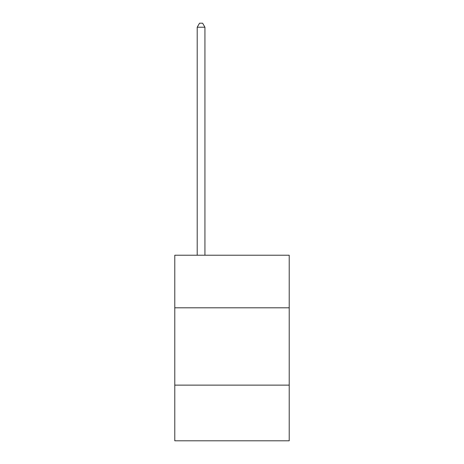 <?xml version="1.0" encoding="UTF-8"?>
<svg xmlns="http://www.w3.org/2000/svg" width="464" height="464" viewBox="0 0 464 464"><rect width="100%" height="100%" fill="white"/><g stroke="black" fill="none" stroke-linecap="round" stroke-linejoin="round"><path stroke-width="0.7" d="M174.783 307.806L289.217 307.806L289.217 255.229L174.783 255.229L174.783 440.8L289.217 440.8L289.217 385.126L174.783 385.126M289.217 385.126L289.217 307.806M204.937 255.229L204.937 27.219L197.206 27.219L197.206 255.229M197.206 27.219L199.526 23.2L202.617 23.2L204.937 27.219"/></g></svg>

